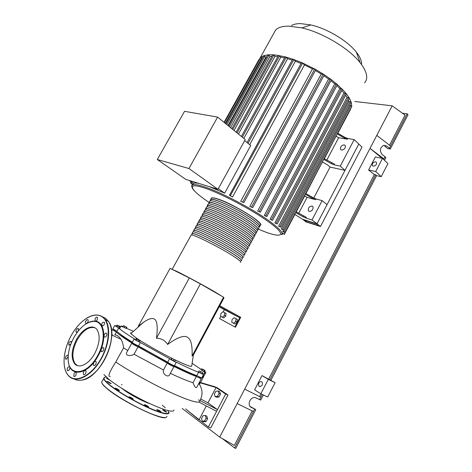 <?xml version="1.0" encoding="UTF-8"?>
<svg xmlns="http://www.w3.org/2000/svg" width="472" height="472" viewBox="0 0 472 472"><rect width="100%" height="100%" fill="white"/><g stroke="black" fill="none" stroke-linecap="round" stroke-linejoin="round"><path stroke-width="0.71" d="M240.531 262.308C241.587 261.984 239.074 259.865 233.003 255.942C219.421 247.145 193.06 233.988 191.19 234.985L190.948 235.434M210.447 200.618L210.707 199.426C213.143 197.379 239.628 209.822 252.697 219.303C258.55 223.522 260.827 226.029 259.529 226.82L259.063 226.949M259.216 226.654C260.503 225.87 258.255 223.392 252.473 219.226C239.558 209.863 213.421 197.579 211.008 199.597L210.606 200.334M242.195 259.199C243.269 258.839 240.779 256.68 234.726 252.732C221.191 243.876 194.824 230.784 192.9 231.87L192.641 232.342M192.01 234.23L192.045 233.428C193.945 232.383 220.306 245.511 233.864 254.337C239.929 258.272 242.431 260.408 241.363 260.75L240.956 260.768M243.859 256.095C244.95 255.694 242.484 253.505 236.448 249.529C222.955 240.608 196.576 227.581 194.606 228.761L194.334 229.262M193.697 231.156L193.756 230.318C195.697 229.18 222.07 242.242 235.587 251.128C241.635 255.092 244.112 257.264 243.027 257.647L242.614 257.671M245.517 252.998C246.632 252.549 244.183 250.331 238.171 246.331C224.719 237.351 198.334 224.383 196.311 225.657L196.022 226.182M195.378 228.082L195.461 227.209C197.455 225.982 223.84 238.98 237.31 247.93C243.334 251.918 245.794 254.119 244.685 254.55L244.266 254.579M247.169 249.906C248.313 249.417 245.882 247.157 239.888 243.133C226.483 234.094 200.081 221.191 198.01 222.554L197.709 223.108M197.066 225.014L197.16 224.106C199.208 222.784 225.604 235.723 239.027 244.732C245.033 248.744 247.475 250.986 246.343 251.452L245.918 251.493M248.827 246.815C249.989 246.284 247.582 243.994 241.605 239.941C228.242 230.843 201.833 218.005 199.709 219.456L199.396 220.035M198.742 221.952L198.859 221.008C200.96 219.598 227.362 232.472 240.744 241.534C246.732 245.576 249.151 247.853 248.001 248.36L247.57 248.414M250.479 243.729C251.659 243.157 249.275 240.832 243.316 236.755C230 227.598 203.579 214.819 201.408 216.365L201.078 216.967M200.423 218.89L200.559 217.911C202.706 216.412 229.121 229.221 242.46 238.348C248.425 242.413 250.827 244.72 249.653 245.269L249.216 245.334M252.131 240.643C253.334 240.036 250.962 237.676 245.027 233.569C231.758 224.353 205.326 211.639 203.107 213.273L202.759 213.904M202.099 215.84L202.258 214.819C204.453 213.226 230.879 225.976 244.172 235.162C250.119 239.257 252.496 241.593 251.305 242.183L250.862 242.26M253.777 237.563C255.004 236.915 252.656 234.525 246.738 230.395C233.51 221.12 207.066 208.459 204.795 210.193L204.435 210.848M203.774 212.783L203.951 211.733C206.193 210.052 232.631 222.737 245.882 231.982C251.812 236.1 254.166 238.472 252.951 239.103L252.508 239.192M255.423 234.49C256.668 233.799 254.343 231.374 248.443 227.221C235.262 217.887 208.807 205.29 206.488 207.108L206.117 207.792M205.444 209.739L205.644 208.648C207.934 206.878 234.383 219.504 247.588 228.808C253.499 232.95 255.836 235.357 254.597 236.029L254.148 236.124M257.063 231.422C258.332 230.69 256.025 228.23 250.148 224.047C237.009 214.654 210.542 202.122 208.176 204.034L207.786 204.742M207.114 206.695L207.332 205.568C209.674 203.703 236.136 216.27 249.293 225.634C255.187 229.805 257.5 232.242 256.243 232.956L255.789 233.062M258.709 228.354C259.995 227.581 257.712 225.091 251.847 220.884C238.755 211.432 212.282 198.96 209.863 200.96L209.462 201.691M208.783 203.656L209.019 202.494C211.415 200.541 237.882 213.043 250.998 222.465C256.868 226.66 259.163 229.132 257.889 229.888L257.423 230.006M257.576 229.716C258.839 228.973 256.573 226.53 250.774 222.389C237.817 213.084 211.686 200.742 209.326 202.671L208.931 203.385M255.936 232.785C257.175 232.082 254.886 229.669 249.068 225.551C236.071 216.306 209.952 203.904 207.639 205.745L207.261 206.429M254.29 235.858C255.511 235.198 253.204 232.82 247.363 228.725C234.324 219.539 208.217 207.072 205.945 208.825L205.585 209.485M252.644 238.938C253.842 238.313 251.517 235.965 245.658 231.899C232.572 222.772 206.476 210.246 204.258 211.904L203.91 212.542M250.992 242.018C252.172 241.434 249.824 239.121 243.947 235.08C230.82 226.005 204.73 213.421 202.565 214.996L202.228 215.604M249.34 245.104C250.502 244.561 248.13 242.278 242.236 238.26C229.062 229.25 202.989 216.601 200.865 218.088L200.547 218.672M247.688 248.189C248.827 247.688 246.437 245.44 240.519 241.452C227.303 232.495 201.237 219.787 199.166 221.179L198.859 221.74M246.036 251.281C247.151 250.821 244.738 248.608 238.808 244.643C225.545 235.746 199.491 222.979 197.467 224.277L197.178 224.814M244.378 254.378C245.469 253.96 243.039 251.777 237.086 247.835C223.781 239.003 197.738 226.171 195.762 227.38L195.485 227.887M242.714 257.482C243.788 257.098 241.339 254.951 235.369 251.039C222.017 242.26 195.986 229.368 194.063 230.489L193.797 230.967M241.056 260.585C242.107 260.243 239.634 258.131 233.64 254.243C220.253 245.528 194.228 232.572 192.352 233.599L192.104 234.053M291.484 25.523C293.672 24.249 296.676 23.612 300.493 23.6L310.942 24.951C327.131 28.538 347.675 40.893 356.331 52.138C360.071 56.929 361.817 61.059 361.564 64.534M273.477 33.907L275.678 29.942C278.244 27.405 282.586 26.131 288.699 26.119L301.921 27.895C322.547 32.544 349.197 48.545 360.16 62.699C367.015 71.638 368.496 78.346 364.602 82.824M259.199 59.985L258.697 59.962L260.674 57.33L263.801 55.678L267.895 54.846L272.869 54.77L278.716 55.436L280.816 57.124L284.551 57.914M312.069 206.057L312.989 206.795C313.302 209.603 312.051 211.137 309.248 211.409L308.346 210.677C308.015 207.887 309.26 206.347 312.069 206.057M344.289 144.851L345.356 145.647C345.539 148.214 344.271 149.689 341.545 150.066L340.495 149.282C340.3 146.727 341.563 145.252 344.289 144.851M199.09 183.484C196.405 182.929 194.57 182.87 193.585 183.301L188.977 180.369M217.61 117.097L245.239 139.576L217.975 189.302L185.738 179.372L157.318 159.512L184.546 111.315L217.61 117.097L188.959 168.528L157.318 159.512M217.975 189.302L188.959 168.528M218.335 188.641L224.654 193.178L250.697 145.523L244.667 140.626M292.675 59.313L293.82 59.667L295.383 61.218L249.717 144.727M260.644 57.383L262.308 58.31M263.73 55.755L265.901 57.159L228.017 125.564M267.766 54.935L268.851 55.289L269.984 56.38L230.572 127.646M269.984 56.38L271.884 56.286M272.668 54.858L273.772 55.212L274.964 56.369L277.807 56.652M274.964 56.369L234.059 130.478M265.901 57.159L266.656 56.935M280.816 57.124L238.46 134.06M285.07 56.976L286.197 57.33L287.59 58.699L292.233 60.121M287.59 58.699L243.829 138.432M349.604 105.462L350.784 105.61L283.985 231.752L285.035 232.401L282.787 231.658L283.595 230.047L281.3 228.967L348.891 101.551L350.224 101.71L351.215 102.436L283.595 230.047M283.395 230.012L281.3 228.967M348.365 100.123L348.891 101.551M280.911 227.221L278.598 226.135L346.991 97.409L348.33 97.562L349.333 98.294L280.911 227.221L278.598 226.135M345.628 95.297L346.991 97.409M277.176 223.999L274.816 222.896L343.952 93.061L345.333 93.208L346.342 93.957L277.176 223.999L274.816 222.896M341.763 90.518L343.952 93.061M270.055 219.297L272.486 220.43L270.055 219.297L339.869 88.535L342.241 89.131L346.295 93.721L349.327 98.123L351.233 102.324L351.787 106.265L285.035 232.401M336.861 85.668L339.869 88.535M265.411 216.07L264.344 215.356L334.778 83.845L337.179 84.382L337.35 84.759L266.887 216.495L265.411 216.07M330.919 80.73L334.778 83.845M257.641 211.061L260.314 212.264L257.641 211.061L328.618 79.007L331.09 79.485L331.344 79.933L260.326 212.241M323.833 75.679L328.618 79.007M249.847 206.394L252.709 207.656L249.847 206.394L321.279 74.027L323.857 74.446L324.217 74.971L252.721 207.633M315.39 70.517L321.279 74.027M240.708 201.284L243.865 202.641L240.708 201.284L312.476 68.918L315.267 69.278L315.738 69.88L243.882 202.618M301.449 62.746L302.605 63.106L304.446 64.947L312.476 68.918M304.446 64.947L232.543 197.019L229.528 195.225L301.478 62.693M295.383 61.218L301.059 63.46M224.654 193.178L209.279 186.623M347.445 139.24L347.834 138.497L344.961 137.381L344.572 138.119L347.445 139.24L338.63 137.706L336.217 136.325M326.772 160.138L338.63 137.706M347.834 138.497L354.183 139.594L340.259 166.12L334.005 164.763L334.4 164.014L324.087 158.616M331.539 162.846L331.143 163.595L334.005 164.763M331.143 163.595L323.692 159.359M315.615 199.697L316.016 198.936L313.166 197.697L312.765 198.458L315.615 199.697L307.113 197.343L304.658 195.963M298.676 213.297L307.113 197.343M316.016 198.936L322.14 200.63L312.004 219.934L305.95 218.052L306.357 217.285L295.95 211.775M305.903 193.608L322.995 160.681M337.568 133.145L344.961 137.381M337.173 133.889L344.572 138.119M324.347 158.757L336.377 135.393M349.669 110.283L349.982 110.454L351.787 106.265L350.784 105.61M305.644 193.461L313.166 197.697M305.242 194.222L312.765 198.458M296.215 211.916L304.888 195.532L304.688 195.272M303.508 216.005L303.107 216.772L305.95 218.052M303.107 216.772L295.549 212.536M282.38 232.885L284.339 234.36L295.277 213.686L295.065 213.444M284.339 234.36L282.132 233.056M322.14 200.63L327.061 204.642L317.025 223.816L320.494 226.495L361.983 147.087L358.797 144.025L345.002 170.374L330.076 167.07L327.704 164.988L322.588 162.079M312.004 219.934L317.025 223.816L358.797 144.025L354.183 139.594M345.002 170.374L340.259 166.12M320.494 226.495L306.027 221.917L302.564 219.268L317.025 223.816L302.564 219.268L294.87 214.453M283.985 231.752L282.704 231.309M278.427 55.525L285.448 56.905L293.171 59.271L302.074 62.752L315.267 69.278L323.857 74.446L331.09 79.485L337.179 84.382L342.342 89.438L272.497 220.406M264.344 215.356L266.875 216.512M281.672 234.324L282.055 234.667L281.501 234.472M232.543 197.019L229.333 194.995M192.747 184.534L190.482 182.87L192.771 184.245M306.127 221.722L303.649 219.834L316.907 224.005L319.385 225.917L306.127 221.722L306.629 220.772M313.762 198.016L330.076 167.07M122.112 384.81L121.41 384.662M121.982 388.474L122.112 388.574C127.888 393.453 142.774 401.53 149.895 403.654M103.923 374.52L108.53 379.028C116.737 385.831 134.243 396.321 149.288 403.371C165.283 410.616 173.519 412.817 173.985 409.967M197.237 375.901C188.47 374.508 141.565 349.958 125.068 338.029L118.938 333.09M154.356 319.06C152.114 317.715 148.456 318.83 143.37 322.4L138.231 326.323L170.073 268.361L189.313 277.943L156.462 338.306C157.925 327.125 157.223 320.706 154.356 319.06M171.714 358.195C158.999 351.841 143.476 342.955 136.03 337.81L130.844 333.657C130.301 332.937 130.591 332.671 131.718 332.872M199.326 402.297L216.613 411.283L208.37 427.018L185.579 408.905M200.199 400.645L217.48 409.631L216.613 411.283M198.417 399.861L200.14 400.769M185.632 408.935L199.001 419.897L206.347 405.944M207.981 402.84L217.48 409.631L225.663 394.008L216.052 387.512L207.981 402.84L200.73 399.011M200.246 400.026C202.972 394.273 202.547 388.845 198.966 383.754L199.774 382.709L216.052 387.512L215.008 386.804L199.951 382.373M198.966 383.754L198.606 383.795M201.214 378.868L196.7 387.382C195.721 388.196 194.505 386.639 193.036 382.709C187.626 381.034 180.062 377.913 170.345 373.34M173.944 366.638L169.961 374.054C168.793 378.467 162.179 374.337 163.495 370.024L134.042 354.212C131.835 356.13 124.968 356.165 126.649 352.59L127.045 351.876M127.794 350.507L123.564 347.893L115.746 362.053C109.28 372.154 107.451 376.939 110.277 376.408M203.308 376.054L203.745 376.449L203.172 376.349M220.902 313.544L222.955 311.768L224.696 312.688L224.371 315.402L222.3 317.184L220.566 316.246L220.902 313.544M224.371 315.402L225.734 316.146L226.053 313.438L224.696 312.688M225.734 316.146L223.663 317.927L222.3 317.184M223.663 317.927L220.566 316.246M235.699 321.45L233.569 323.267L231.764 322.287L232.082 319.52L234.195 317.715L236.006 318.671L235.699 321.45L237.062 322.205L234.938 324.01L233.569 323.267M234.938 324.01L231.764 322.287M237.062 322.205L237.369 319.426L236.006 318.671M193.349 355.103L223.988 297.814L223.557 297.207L200.388 283.914L167.613 344.466C165.011 340.336 161.294 338.288 156.462 338.306M200.388 283.914L189.313 277.943M223.557 297.207L192.086 356.036C192.523 345.215 190.889 338.896 187.177 337.085C183.531 335.167 177.012 337.627 167.613 344.466M174.734 359.693C185.614 364.939 191.272 367.068 191.715 366.083L193.437 354.537L192.086 356.036M202.523 372.52L199.095 370.821L202.523 372.52L201.768 373.794L202.382 372.638M201.768 373.794L200.051 372.945L200.665 371.788M200.051 372.945L198.482 371.971L199.095 370.821M175.389 360.272L171.743 358.142L175.389 360.272L174.752 361.463L173.2 360.755L173.843 359.564M173.2 360.755L171.371 359.688L172.014 358.496M171.371 359.688L171.1 359.328L171.743 358.142M138.821 340.141L136.225 338.518L140.084 340.66L138.821 340.141L138.178 341.321L136.243 340.253L136.886 339.067M136.243 340.253L135.582 339.698L136.225 338.518M138.178 341.321L139.441 341.834L140.084 340.66M117.723 325.863L116.696 325.161L117.552 325.444L120.454 327.143L117.723 325.863L117.097 326.99L116.071 326.288L116.696 325.161M119.605 326.86L118.985 327.987L119.835 328.264L120.454 327.143M118.985 327.987L117.097 326.99M123.605 325.68L126.986 327.379L123.605 325.68L123.015 326.748L124.354 327.58L124.95 326.512M126.638 327.361L126.048 328.429L126.986 327.379M126.048 328.429L124.354 327.58M203.922 369.841L205.096 370.614L204.512 370.461L201.562 368.75L203.922 369.841M204.512 370.461L203.928 371.552L204.518 371.706L205.096 370.614M203.928 371.552L202.158 370.62L202.736 369.523M202.158 370.62L200.983 369.841L201.562 368.75M132.266 342.359L132.225 342.43C133.611 343.581 135.724 344.761 138.55 345.982L167.725 362.171C168.457 363.033 174.894 366.402 174.451 365.694L176.292 362.278M112.908 328.801L116.838 331.297C119.345 333.663 124.519 337.303 132.349 342.206M203.579 375.541L204.169 375.647L205.839 372.502M202.158 377.087L203.167 376.32M174.492 365.617C184.092 370.378 191.526 373.724 196.794 375.635L201.697 377.966L203.456 374.65M138.55 345.982L140.438 342.519C137.623 341.286 135.517 340.106 134.119 338.984L134.726 339.073C126.614 334.058 121.263 330.359 118.673 327.987L114.696 325.568L116.195 326.058M116.838 331.297L118.673 327.987M117.906 325.633L123.074 326.984L121.623 325.975L123.151 326.506M126.478 328.294L133.434 331.332M192.128 363.292L201.16 369.499M204.606 371.541L205.863 372.455L203.627 371.552L204.889 373.069C205.243 373.895 204.299 374.001 202.057 373.399M201.992 373.517L203.485 374.597L198.594 372.255C193.308 370.278 185.832 366.874 176.168 362.036L176.322 362.213C176.776 362.891 170.345 359.522 169.607 358.685L140.438 342.519M196.794 375.635L198.594 372.255M167.725 362.171L169.607 358.685M193.036 382.709L196.346 376.485C191.024 374.567 183.519 371.198 173.826 366.384L173.985 366.567C174.422 367.275 167.985 363.906 167.253 363.045L138.072 346.843L134.042 354.212M138.072 346.843C135.246 345.628 133.139 344.448 131.753 343.297L132.367 343.368C124.272 338.312 118.944 334.559 116.383 332.123L114.826 334.931C116.826 334.896 118.885 336.347 120.997 339.279C122.395 341.598 123.251 344.466 123.564 347.893M116.383 332.123L112.413 329.686L115.209 330.789L114.979 330.294M111.728 334.778L112.377 334.725M200.995 377.836L199.349 377.458L201.249 378.809L196.346 376.485M202.706 377.069L201.721 377.919M163.495 370.024L167.253 363.045M123.044 394.096L127.133 396.816M140.101 403.873L143.895 405.542M219.338 306.511L239.776 317.762L240.183 317.001L219.751 305.732M223.197 311.892L224.371 309.691L219.209 306.753M224.371 309.691L239.776 317.762L234.908 326.954L219.61 318.618L220.802 316.376M234.908 326.954L235.457 327.249L240.726 317.302L240.183 317.001M218.164 390.969L219.627 391.618L220.489 394.114L219.008 396.94L216.672 397.247L215.197 396.61L214.353 394.102L215.834 391.294L218.164 390.969L219.02 393.471L217.539 396.297L215.197 396.61M202.281 421.177L201.473 418.581L202.966 415.743L205.273 415.484L206.099 418.074L204.594 420.935L202.281 421.177L203.786 421.767L206.099 421.526L204.594 420.935M206.099 418.074L207.597 418.676L206.771 416.086L205.273 415.484M207.597 418.676L206.099 421.526M220.489 394.114L219.02 393.471M219.008 396.94L217.539 396.297M208.37 427.018L210.772 427.951L228 395.04L217.327 387.837L215.008 386.804M228 395.04L225.663 394.008M110.336 380.467L106.412 378.249L108.241 378.786M110.224 383.482L106.938 381.429L107.94 381.582L111.221 383.63L110.224 383.482M119.245 390.58C117.404 389.972 116.029 389.199 115.121 388.244L115.363 388.155C117.209 388.763 118.578 389.542 119.475 390.491L119.245 390.58M133.316 399.111L133.322 399.141C131.995 399.017 130.537 398.262 128.945 396.881L128.939 396.858C130.26 396.976 131.718 397.731 133.316 399.111M148.291 406.534L148.704 407.006C148.019 407.118 146.703 406.504 144.751 405.171L144.344 404.711C145.028 404.598 146.344 405.206 148.291 406.534M159.695 410.652L160.999 411.737L158.008 410.54L156.71 409.46L159.695 410.652M164.439 410.433L166.799 412.103L164.97 411.537L162.604 409.867L164.439 410.433M76.635 339.256C82.494 328.423 93.002 323.444 97.179 329.91C100.459 335.816 99.633 343.693 94.701 353.546C88.789 364.561 78.322 369.334 74.234 363.245C70.776 357.151 71.573 349.156 76.635 339.256M77.461 365.623L75.001 363.552C71.532 357.463 72.322 349.469 77.379 339.574C83.019 330.365 88.825 326.417 94.801 327.745M85.969 323.892C89.031 321.916 91.922 320.995 94.648 321.137C104.92 321.072 107.238 340.023 98.023 356.065C88.063 374.892 69.909 377.724 68.434 361.865M97.527 355.788C87.096 375.553 68.163 376.904 68.174 359.221C68.003 352.071 69.968 344.743 74.075 337.232C80.27 326.872 86.984 321.579 94.223 321.367C104.341 321.308 106.613 339.987 97.527 355.788M70.871 344.135L68.859 345.05C68.617 342.808 69.36 341.598 71.077 341.427L71.361 342.878M77.579 331.875L76.122 332.052L75.945 331.598C76.263 329.22 77.113 328.229 78.499 328.624L78.204 331.073M85.485 321.863C86.211 319.922 87.06 319.243 88.028 319.821L88.158 321.178C87.432 323.119 86.582 323.804 85.609 323.226L85.485 321.863M95.255 318.429C96.093 317.16 96.831 316.824 97.462 317.414L97.203 319.804C96.365 321.072 95.627 321.414 94.99 320.83L95.255 318.429M102.76 322.394L104.359 322.24C104.778 323.273 104.471 324.376 103.433 325.55L101.834 325.704C101.415 324.665 101.722 323.568 102.76 322.394M105.887 333.026L106.737 333.332C107.162 334.972 106.589 336.253 105.026 337.167L104.182 336.861C103.757 335.226 104.324 333.946 105.887 333.026M103.551 347.646L103.728 347.829C104.011 350.236 103.22 351.498 101.35 351.616L101.179 351.439C100.89 349.038 101.681 347.776 103.551 347.646M96.253 362.148C95.969 364.744 95.061 365.794 93.533 365.31L93.32 364.779C93.609 362.189 94.518 361.139 96.046 361.629L96.253 362.148M86.069 372.29C85.338 374.326 84.459 375.033 83.432 374.414L83.261 372.821C83.992 370.786 84.871 370.077 85.898 370.703L86.069 372.29M75.98 375.205C75.178 376.444 74.458 376.78 73.827 376.219L74.08 373.529C74.883 372.29 75.603 371.954 76.234 372.52L75.98 375.205M68.8 370.313L67.366 370.467C66.906 369.387 67.213 368.225 68.287 366.98L69.732 366.827C70.186 367.912 69.88 369.074 68.8 370.313M68.18 356.531L66.322 359.275L65.626 359.027C65.207 357.416 65.75 356.148 67.266 355.215L67.968 355.463L68.192 356.313M261.712 381.647L262.137 382.031C262.839 385.022 261.872 386.485 259.24 386.426L258.833 386.055C258.119 383.075 259.081 381.606 261.712 381.647M373.317 166.15L372.367 165.43C372.184 163.277 373.252 162.061 375.576 161.796L376.538 162.527C376.709 164.693 375.635 165.896 373.317 166.15M384.485 160.279L385.878 157.583L385.01 156.733L383.895 158.881L370.024 148.385L392.179 105.828L405.059 115.103L389.506 145.199M402.457 113.227L407.171 113.817L389.447 148.143L390.303 149.01L387.636 148.538L383.895 145.329M407.171 113.817L407.997 114.725L390.303 149.01M250.178 406.516L255.806 409.59L235.776 448.4L234.608 447.963L222.194 438.506M182.192 408.469L219.728 437.101L237.168 403.595L253.446 411.484L234.608 447.963M252.213 410.888L234.354 445.444L219.728 437.101M385.01 156.733L382.279 154.657C379.37 150.798 379.854 147.701 383.724 145.364L386.727 146.054L389.447 148.143M376.792 135.381L390.55 146.001M382.149 158.285L370.024 148.385L244.697 389.129L260.839 397.17L259.606 399.554L260.721 400.061L263.352 394.964M383.618 159.43L383.895 158.881L382.851 158.68M255.806 409.59L251.476 407.531C246.691 405.519 250.095 396.539 255.234 397.601L259.606 399.554M262.243 394.45L260.839 397.17L244.697 389.129L237.168 403.595M254.679 409.094L253.446 411.484M261.01 393.872L259.683 396.433M268.297 379.37L260.839 393.796L254.614 389.842L262.007 375.576L275.087 382.703L268.297 379.37L262.007 375.576M374.349 174.534L368.602 169.991L375.346 156.975L382.515 158.356L387.919 163.631L381.205 176.67L376.55 175.655L375.665 174.823L374.349 174.534L268.704 378.981M382.515 158.356L375.718 171.507L368.602 169.991M381.205 176.67L375.718 171.507M375.665 174.823L269.866 379.683M376.55 175.655L270.963 380.226M260.839 393.796L267.724 396.999L275.087 382.703M354.737 101.468L392.179 105.828M217.616 198.924C233.835 203.874 268.155 225.675 259.588 225.356M211.049 198.8L211.462 198.045C212.329 197.679 214.312 197.998 217.409 199.001C226.265 201.786 244.042 211.084 253.464 217.881C259.305 222.111 261.571 224.631 260.267 225.445M172.144 269.376L177.59 271.748C185.88 275.849 203.821 285.519 213.963 291.36L222.277 296.469M172.846 269.742L186.357 276.468M203.928 285.943L220.2 295.277M211.763 197.951C212.654 197.638 214.583 197.951 217.551 198.907M191.951 185.649L192.729 184.841C194.228 184.21 197.573 184.688 202.765 186.281C218.619 190.965 252.549 208.665 269.642 221.25C279.766 228.725 283.642 233.174 281.288 234.602M209.055 202.429L207.261 201.208C190.287 189.65 186.511 182.292 202.936 187.508C218.518 192.151 251.794 209.515 268.609 221.858C289.395 236.743 281.324 239.109 258.296 229.115M293.82 59.667L248.018 143.346M261.7 57.731L225.303 123.357M264.798 56.103L226.837 124.608M268.851 55.289L229.357 126.655M323.06 160.74L305.72 193.502M336.442 135.458L324.164 158.657M349.728 110.348L337.639 133.187M304.753 195.325L296.027 211.816M295.136 213.497L284.185 234.189M192.505 184.363L191.726 185.767M345.333 93.208L276.085 223.321M348.33 97.562L279.831 226.554M350.224 101.71L282.533 229.386M341.321 88.677L271.388 219.74M336.324 83.986L265.765 215.822M314.694 69.077L242.732 201.922M330.306 79.154L259.193 211.562M323.172 74.181L251.582 206.948M282.522 233.333L281.908 234.495M279.542 55.879L237.086 132.945M302.605 63.106L230.442 195.508M286.197 57.33L242.319 137.204M273.772 55.212L232.779 129.44M191.968 182.469L191.484 183.343M115.746 362.053C130.136 371.611 152.043 383.807 169.678 392.026C188.08 400.409 198.116 403.566 199.78 401.483M106.294 377.075C102.383 376.975 103.262 379.37 108.926 384.255C117.044 391.093 135.116 401.743 149.394 408.032C164.445 414.351 170.646 415.218 167.997 410.64M165.342 407.796L162.279 405.218M108.69 384.367C117.923 392.291 141.34 405.531 155.713 410.9C164.504 414.168 168.893 414.735 168.87 412.599C170.492 413.413 165.507 415.342 150.42 408.486C136.013 402.262 117.233 391.264 108.896 384.249C103.958 379.995 103.775 378.686 103.639 378.461C103.816 379.706 105.498 381.677 108.69 384.367M102.247 380.987L101.627 382.108C101.787 383.394 103.456 385.394 106.637 388.12C115.823 396.132 139.258 409.401 153.677 414.699C162.498 417.921 166.917 418.434 166.929 416.239M106.684 388.344C120.348 400.516 161.548 420.646 165.873 417.466M101.981 381.47L101.716 381.948M101.74 382.574C102.04 383.854 103.669 385.76 106.625 388.297M104.619 377.246L102.088 381.276M105.421 318.435L108.206 321.196M111.575 331.615C112.991 345.492 103.704 366.378 91.934 375.169M102.294 316.753L105.368 318.193L108.389 321.279C113.846 328.813 112.318 345.876 104.412 359.924C96.087 375.382 81.898 383.942 74.01 378.874M70.759 344.306L71.378 342.784M86.565 318.246C92.707 314.47 97.999 313.992 102.442 316.818L105.451 319.91C110.879 327.438 109.297 344.548 101.356 358.637C92.305 375.482 76.6 383.789 69.189 376.42M69.124 376.361L67.685 374.78C66.015 372.55 64.912 369.7 64.381 366.225M102.2 316.924C110.483 322.341 110.342 341.94 101.108 358.502C91.987 375.157 76.647 383.293 69.136 376.184C61.366 369.529 62.829 350.1 71.496 335.091C79.874 319.827 94.152 311.06 102.2 316.924M386.727 146.054L384.326 145.636M251.476 407.531L250.585 406.935M210.707 199.426L211.462 198.045C213.096 197.738 215.114 198.028 217.521 198.913C231.917 203.29 263.388 222.324 260.627 225.061M192.352 233.599L191.591 234.985M194.063 230.489L193.308 231.864M195.762 227.38L195.019 228.743M197.467 224.277L196.73 225.628M199.166 221.179L198.435 222.513M200.865 218.088L200.14 219.409M202.565 214.996L201.845 216.306M204.258 211.904L203.544 213.208M205.945 208.825L205.243 210.111M207.639 205.745L206.937 207.019M209.326 202.671L208.63 203.933M209.019 202.494L209.863 200.96M207.332 205.568L208.176 204.034M205.644 208.648L206.488 207.108M203.951 211.733L204.795 210.193M202.258 214.819L203.107 213.273M200.559 217.911L201.408 216.365M198.859 221.008L199.709 219.456M197.16 224.106L198.01 222.554M195.461 227.209L196.311 225.657M193.756 230.318L194.606 228.761M192.045 233.428L192.9 231.87M211.008 199.597L210.323 200.848M172.132 269.388L191.19 234.985M260.296 57.661L275.678 29.942M194.547 190.977C191.697 188.003 191.089 185.962 192.729 184.841L193.585 183.301M260.668 57.336L224.43 122.643M263.754 55.708L225.952 123.888M267.789 54.882L228.46 125.924M349.829 110.613L337.822 133.293M341.25 149.984L340.495 149.282M309.29 211.421L308.346 210.677M191.597 185.75L192.405 184.292M282.698 233.457L282.067 234.649M236.165 132.195L278.456 55.472M241.387 136.443L285.1 56.917M247.074 142.579L292.705 59.254M272.698 54.811L231.87 128.697M258.715 59.932L224.07 122.354M191.06 181.832L190.482 182.87M310.942 24.951L301.921 27.895M356.331 52.138L360.16 62.699M143.37 322.4L130.844 333.657M203.721 376.497L200.523 382.521M199.951 383.606L199.585 384.291M132.225 342.43L134.119 338.984M112.873 328.866L114.696 325.568M121.387 326.4L121.623 325.975M131.753 343.297L126.649 352.59M112.413 329.686L111.599 331.161M111.728 335.014L120.997 339.279M81.656 380.119C100.506 378.609 120.006 335.149 108.389 321.279L105.451 319.91L102.377 316.806C94.365 311.384 80.989 319.149 72.399 333.486C63.767 347.74 61.254 366.408 67.685 374.78M69.478 345.309L68.859 345.05M94.294 365.623L93.533 365.31M84.181 374.709L83.432 374.414M74.541 376.491L73.827 376.219M68.039 370.732L67.366 370.467M66.263 359.286L65.626 359.027M101.94 351.764L101.179 351.439M104.914 337.191L104.182 336.861M102.53 326.016L101.834 325.704M95.645 321.131L94.99 320.83M86.24 323.509L85.609 323.226M76.735 332.323L76.122 332.052M94.223 321.367L94.648 321.137M74.234 363.245L75.001 363.552M373.039 166.067L372.367 165.43M258.833 386.055L260.078 386.645"/></g></svg>
